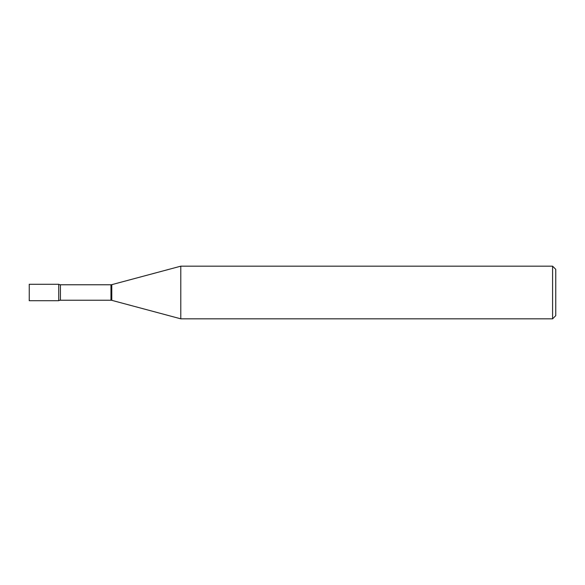 <?xml version="1.0" encoding="UTF-8"?>
<svg xmlns="http://www.w3.org/2000/svg" width="585" height="585" viewBox="0 0 585 585"><rect width="100%" height="100%" fill="white"/><g stroke="black" fill="none" stroke-linecap="round" stroke-linejoin="round"><path stroke-width="0.88" d="M180.787 318.825L180.787 266.175L111.786 284.661A3.159 3.159 0 0 1 110.967 284.771L60.43 284.771A3.159 3.159 0 0 1 58.734 284.273L29.25 284.273L29.25 300.727L58.734 300.727L58.734 284.273L58.734 300.727A3.159 3.159 0 0 1 60.43 300.229L110.967 300.229A3.159 3.159 0 0 1 111.786 300.339L180.787 318.825L552.591 318.825L552.591 266.175L555.75 269.334L555.75 315.666L552.591 318.825M180.787 266.175L552.591 266.175M60.43 284.771L60.43 300.229M110.967 284.771L110.967 300.229M111.786 284.661L111.786 300.339"/></g></svg>
